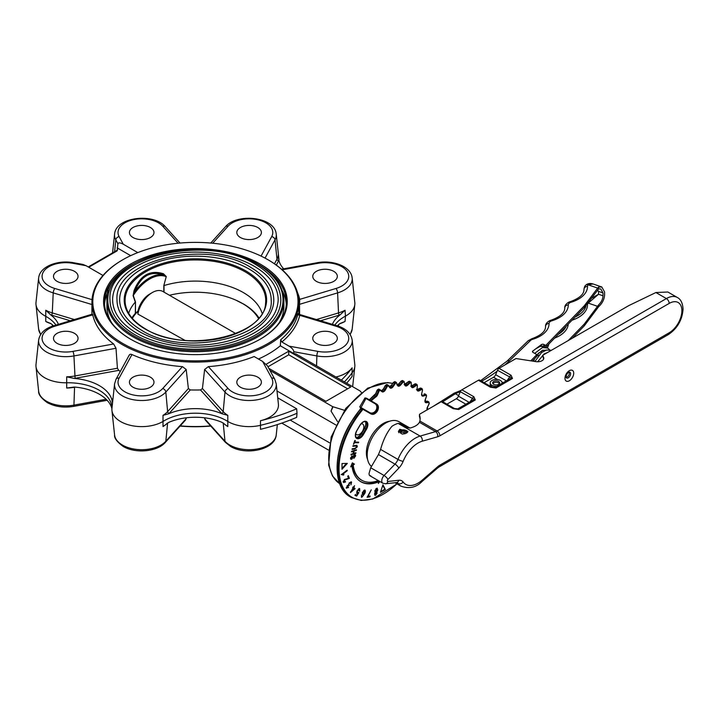 <?xml version="1.0" encoding="UTF-8"?>
<svg xmlns="http://www.w3.org/2000/svg" width="719" height="719" viewBox="0 0 719 719"><rect width="100%" height="100%" fill="white"/><g stroke="black" fill="none" stroke-linecap="round" stroke-linejoin="round"><path stroke-width="1.08" d="M496.874 386.31A5.968 3.442 180 0 1 490.664 384.225A5.968 3.442 180 0 1 490.205 382.894A5.968 3.442 180 0 1 494.987 379.515A5.968 3.442 180 0 1 501.664 381.564A5.968 3.442 180 0 1 502.132 382.894A5.968 3.442 180 0 1 502.087 383.299M490.205 382.894L490.205 384.323A5.968 3.442 -0 0 0 490.664 385.654A5.968 3.442 -0 0 0 494.447 387.622M492.883 383.613A3.505 2.022 180 0 1 496.101 382.301A3.505 2.022 180 0 1 499.399 383.542A3.505 2.022 180 0 1 499.444 383.613M492.928 383.676A3.505 2.022 180 0 1 492.659 382.894A3.505 2.022 180 0 1 495.472 380.908A3.505 2.022 180 0 1 499.399 382.113A3.505 2.022 180 0 1 499.678 382.894A3.505 2.022 180 0 1 496.856 384.881A3.505 2.022 180 0 1 492.928 383.676M389.554 421.262A23.952 13.823 120 0 0 383.299 423.491A23.952 13.823 120 0 0 367.571 459.342M371.462 466.451A26.306 15.189 -60 0 1 367.184 455.217A26.306 15.189 -60 0 1 378.661 428.74A26.306 15.189 -60 0 1 398.937 421.694L409.983 428.066M441.187 401.75A2.633 1.519 -60 0 1 442.5 401.615L454.525 408.554A2.633 1.519 120 0 0 453.204 408.689L441.187 401.75L419.95 414.009A1.753 1.016 -0 0 0 419.438 414.719A1.753 1.016 -0 0 0 419.474 414.926A31.573 18.227 180 0 1 420.139 418.638A31.573 18.227 180 0 1 419.86 421.019L419.42 422.287C417.964 424.875 414.827 426.798 410.001 428.066L407.565 427.688L400.663 423.707L398.11 423.374A28.499 16.456 120 0 0 391.981 426.259C387.056 432.137 383.254 439.848 380.585 449.402L378.455 454.57L370.698 467.754L369.045 473.47C369.099 475.286 369.647 476.032 370.698 475.726M398.515 432.029A4.736 2.732 180 0 1 399.8 430.672A4.736 2.732 180 0 1 399.935 430.6A4.736 2.732 180 0 1 407.745 431.957M406.496 433.162L398.416 431.391L399.8 429.297L407.88 431.391L406.496 433.162M407.439 432.425A4.287 2.481 -0 0 0 404.887 430.133A4.287 2.481 -0 0 0 400.231 430.582A4.287 2.481 -0 0 0 398.892 432.721M568.477 372.379A2.517 1.456 -60 0 1 569.268 373.628A2.517 1.456 -60 0 1 568.001 376.325A2.517 1.456 -60 0 1 566.006 376.666M355.635 433.791A6.138 3.541 120 0 0 356.453 434.627A6.138 3.541 120 0 0 359.518 434.321A6.138 3.541 120 0 0 363.526 428.91A6.138 3.541 120 0 0 362.592 423.994A6.138 3.541 120 0 0 361.172 423.725M235.742 333.544L162.889 291.483A21.049 12.151 120 0 0 152.365 292.525L149.642 294.107A17.193 9.922 120 0 0 137.913 311.21L135.316 313.439A67.793 39.141 0 0 0 131.901 317.861M137.383 311.669A67.002 38.682 0 0 0 132.188 318.202M258.454 318.391A66.516 38.404 0 0 0 242.438 303.472A66.516 38.404 0 0 0 169.441 295.266M242.779 303.67L242.438 303.472A66.516 38.404 0 0 0 242.438 303.463L242.779 303.67A67.002 38.682 0 0 1 258.624 318.202M135.316 313.439L135.478 301.953L133.276 295.482A35.626 20.563 120 0 1 149.642 279.053A35.626 20.563 120 0 1 166.008 276.581L163.375 274.811C150.262 270.668 140.789 276.132 134.965 291.213L134.004 290.755C140.151 275.287 149.974 269.616 163.456 273.75L166.26 276.554L163.806 285.596L166.26 276.554M253.942 266.102A82.784 47.796 180 0 1 278.19 299.904C277.255 317.717 263.226 331.423 236.093 341.013C204.735 351.555 161.739 348.113 136.592 333.095C120.864 323.685 112.865 312.621 112.613 299.904A82.784 47.796 180 0 1 163.725 255.739A82.784 47.796 180 0 1 253.942 266.102M135.001 334.775A85.417 49.314 0 0 0 228.094 345.462A85.417 49.314 0 0 0 280.823 299.904C280.401 285.973 271.971 274.146 255.533 264.43C206.659 233.172 106.439 256.728 109.989 299.904A85.417 49.314 0 0 0 135.001 334.775M248.981 268.969A75.774 43.742 180 0 1 271.18 299.904C275.125 336.366 185.017 358.386 141.553 330.237C127.164 321.618 119.857 311.507 119.633 299.904A75.774 43.742 180 0 1 166.413 259.487A75.774 43.742 180 0 1 248.981 268.969M139.962 331.908A78.407 45.27 0 0 0 225.407 341.723A78.407 45.27 0 0 0 273.804 299.904C273.418 287.088 265.671 276.213 250.572 267.288C205.715 238.627 113.782 260.197 116.999 299.904A78.407 45.27 0 0 0 139.962 331.908M279.269 322.651A88.491 51.085 0 0 0 283.897 306.348L283.897 300.623A88.491 51.085 180 0 1 229.271 347.816A88.491 51.085 180 0 1 132.835 336.744A88.491 51.085 180 0 1 106.915 300.623L106.915 306.348A88.491 51.085 0 0 0 111.544 322.651M128.692 313.295A67.793 39.141 0 0 1 135.307 302.124L133.105 295.698L134.004 290.755M262.12 313.295A67.793 39.141 0 0 0 243.337 292.561A67.793 39.141 0 0 0 164.031 285.542L164.022 292.139M258.903 317.861A67.793 39.141 0 0 0 244.595 304.631A67.793 39.141 0 0 0 243.337 303.885M333.724 333.337A12.277 7.091 0 0 0 320.341 331.801A12.277 7.091 0 0 0 312.765 338.352A12.277 7.091 0 0 0 316.36 343.367A12.277 7.091 0 0 0 329.742 344.904A12.277 7.091 0 0 0 337.319 338.352A12.277 7.091 0 0 0 333.724 333.337M333.724 271.333A12.277 7.091 0 0 0 320.341 269.796A12.277 7.091 0 0 0 312.765 276.348A12.277 7.091 0 0 0 316.36 281.363A12.277 7.091 0 0 0 329.742 282.9A12.277 7.091 0 0 0 337.319 276.348A12.277 7.091 0 0 0 333.724 271.333M257.788 227.492A12.277 7.091 0 0 0 244.406 225.955A12.277 7.091 0 0 0 236.821 232.507A12.277 7.091 0 0 0 240.425 237.513A12.277 7.091 0 0 0 253.798 239.05A12.277 7.091 0 0 0 261.383 232.507A12.277 7.091 0 0 0 257.788 227.492M150.388 227.492A12.277 7.091 0 0 0 137.005 225.955A12.277 7.091 0 0 0 129.429 232.507A12.277 7.091 0 0 0 133.024 237.513A12.277 7.091 0 0 0 146.406 239.05A12.277 7.091 0 0 0 153.983 232.507A12.277 7.091 0 0 0 150.388 227.492M74.452 271.333A12.277 7.091 0 0 0 61.07 269.796A12.277 7.091 0 0 0 53.494 276.348A12.277 7.091 0 0 0 57.089 281.363A12.277 7.091 0 0 0 70.462 282.9A12.277 7.091 0 0 0 78.047 276.348A12.277 7.091 0 0 0 74.452 271.333M74.452 333.337A12.277 7.091 0 0 0 61.07 331.801A12.277 7.091 0 0 0 53.494 338.352A12.277 7.091 0 0 0 57.089 343.367A12.277 7.091 0 0 0 70.462 344.904A12.277 7.091 0 0 0 78.047 338.352A12.277 7.091 0 0 0 74.452 333.337M150.388 377.178A12.277 7.091 0 0 0 137.005 375.642A12.277 7.091 0 0 0 129.429 382.193A12.277 7.091 0 0 0 133.024 387.208A12.277 7.091 0 0 0 146.406 388.745A12.277 7.091 0 0 0 153.983 382.193A12.277 7.091 0 0 0 150.388 377.178M257.788 377.178A12.277 7.091 0 0 0 244.406 375.642A12.277 7.091 0 0 0 236.821 382.193A12.277 7.091 0 0 0 240.425 387.208A12.277 7.091 0 0 0 253.798 388.745A12.277 7.091 0 0 0 261.383 382.193A12.277 7.091 0 0 0 257.788 377.178M122.85 343.511A102.61 59.237 0 0 0 267.962 343.511A102.61 59.237 0 0 0 267.962 259.73L268.582 260.089A103.482 59.749 180 0 1 298.888 302.339A103.482 59.749 180 0 1 235.005 357.532A103.482 59.749 180 0 1 122.23 344.581A103.482 59.749 180 0 1 91.924 302.339A103.482 59.749 180 0 1 122.23 260.089L122.85 259.73A102.61 59.237 0 0 0 122.85 343.511M130.481 339.107L130.481 339.107A91.825 53.008 180 0 1 130.481 264.134A91.825 53.008 180 0 1 260.332 264.134A91.825 53.008 180 0 1 260.332 339.107A91.825 53.008 180 0 1 130.481 339.107M260.017 339.287A90.945 52.505 0 0 0 286.351 302.339A90.945 52.505 0 0 0 259.712 265.212A90.945 52.505 0 0 0 259.029 264.817M131.784 264.817A90.945 52.505 0 0 0 104.462 302.339A90.945 52.505 0 0 0 130.786 339.287M210.748 426.07A102.61 59.237 180 0 1 180.056 426.07M180.226 425.882A103.482 59.749 0 0 0 210.577 425.882M337.337 325.833A44.308 25.578 180 0 1 340.042 323.496L345.048 321.456L345.453 316.108A29.821 17.211 0 0 0 354.8 304.622A29.821 17.211 0 0 0 354.862 303.562A29.821 17.211 0 0 0 354.8 302.492L352.175 277.992A27.178 15.692 180 0 1 352.229 278.963A27.178 15.692 180 0 1 337.597 292.885L338.532 312.918A29.218 16.87 0 0 0 345.048 310.248L340.042 314.904A30.962 17.876 180 0 1 339.341 315.12L320.521 320.773M334.82 325.078A43.85 25.318 180 0 1 345.453 316.108L345.048 310.248M278.891 260.476A43.85 25.318 180 0 1 278.909 260.251A29.821 17.211 0 0 0 278.864 258.651L276.231 234.151A27.178 15.692 180 0 1 275.026 239.84L276.968 259.182A29.218 16.87 0 0 0 278.307 254.643L278.864 260.35A30.962 17.876 180 0 1 278.63 260.79L276.294 265.077M92.329 315.29C92.356 313.888 92.49 313.736 92.733 314.832A103.482 59.749 0 0 0 113.647 343.979L116.002 348.275L73.94 355.932A27.178 15.692 180 0 1 46.546 352.067A27.178 15.692 180 0 1 38.583 340.968A27.178 15.692 180 0 1 38.637 339.997L36.004 364.497A29.821 17.211 0 0 0 35.95 365.558A29.821 17.211 0 0 0 36.004 366.627A29.821 17.211 0 0 0 66.705 382.769A43.85 25.318 180 0 1 111.84 406.505A43.85 25.318 180 0 1 111.903 408.868A29.821 17.211 0 0 0 111.948 410.468A29.821 17.211 0 0 0 120.621 421.577A29.821 17.211 0 0 0 163.447 421.19A43.85 25.318 180 0 1 227.366 421.19A29.821 17.211 0 0 0 228.022 421.577A29.821 17.211 0 0 0 260.655 425.28A171.886 99.24 0 0 0 297.001 413.263L296.668 408.778L277.741 397.85M344.392 381.906A171.886 99.24 0 0 0 352.535 372.235A29.821 17.211 0 0 0 354.8 366.627A29.821 17.211 0 0 0 354.8 364.497L352.175 339.997A27.178 15.692 180 0 1 316.872 355.932L316.567 365.845M296.668 408.778A171.428 98.97 0 0 1 260.476 420.732A29.353 16.95 0 0 0 278.406 404.06L276.231 383.838A27.178 15.692 180 0 1 260.278 399.117A27.178 15.692 180 0 1 229.882 395.908A27.178 15.692 180 0 1 224.993 392.053A3.505 2.543 -42 0 1 228.094 388.512A23.691 13.679 0 0 0 232.354 391.864A23.691 13.679 0 0 0 261.392 393.886A23.691 13.679 0 0 0 271.692 378.086L262.588 361.405L254.149 356.534A103.482 59.749 0 0 1 208.357 366.627L228.094 388.512M129.043 355.806C129.357 354.332 130.337 353.91 131.963 354.557A103.482 59.749 0 0 0 182.446 366.627L186.185 369.476L165.819 392.053A27.178 15.692 180 0 1 122.491 395.908A27.178 15.692 180 0 1 114.582 383.838L116.038 379.264A3.505 2.732 28.6 0 1 119.12 378.086A23.691 13.679 0 0 0 124.962 391.864A23.691 13.679 0 0 0 162.719 388.512L182.446 366.627M188.387 388.566L190.292 389.941L169.172 413.362A30.962 17.876 180 0 1 168.794 413.767L163.006 415.348A29.218 16.87 0 0 0 167.626 411.592L188.387 388.566L186.185 369.476M190.292 389.941A103.482 59.749 0 0 0 200.511 389.941L202.425 388.566L223.187 411.592A29.218 16.87 0 0 0 227.806 415.348L222.018 413.767A30.962 17.876 180 0 1 221.641 413.362L200.511 389.941M221.641 413.362A1.753 1.267 -42 0 0 223.187 411.592L224.993 392.053L204.627 369.476L202.425 388.566M204.627 369.476L208.357 366.627M258.454 359.024A103.482 59.749 0 0 0 280.329 345.785L293.712 353.505L295.886 353.901L360.003 390.92A18.82 10.866 0 0 0 360.102 391.037L361.351 392.394M299.517 315.605C299.589 314.221 299.661 314.131 299.733 315.326A105.235 60.755 180 0 1 281.857 341.992L280.689 339.763L280.329 345.785M317.924 351.393A3.505 0.863 -79.7 0 0 316.872 355.932L293.81 351.735C293.622 349.892 292.031 348.023 289.038 346.136L317.924 351.393A23.691 13.679 0 0 0 346.926 343.583A23.691 13.679 0 0 0 335.98 326.219L299.733 315.326A1.753 1.42 12.9 0 1 297.999 313.763L298.547 313.484M225.487 442.419A3.505 2.543 -42 0 1 224.993 441.25A27.178 15.692 0 0 0 229.882 445.097A27.178 15.692 0 0 0 258.723 448.683A27.178 15.692 0 0 0 276.231 434.968C275.018 449.995 245.628 455.666 230.601 446.463L225.487 442.419L205.23 419.95L204.529 417.784M186.284 417.784L185.583 419.95L165.325 442.419A3.505 2.543 -138 0 0 165.819 441.25L167.608 422.97M117.359 250.086A1.753 0.908 4.7 0 0 117.359 250.077L117.422 249.556A1.753 1.186 10.3 0 1 117.494 249.915M108.524 290.827A90.945 52.505 0 0 0 104.525 304.344M530.784 360.83L536.518 354.934A0.881 0.503 -0 0 0 536.374 354.332L532.968 352.373A1.753 1.016 180 0 1 532.446 351.654A1.753 1.016 180 0 1 532.815 351.034L541.362 344.635A1.753 1.016 180 0 1 543.986 344.536L544.867 345.039A0.881 0.503 -0 0 0 546.251 344.922L584.214 305.872L584.214 307.669L598.621 288.93L598.621 287.088L597.687 288.103L588.241 284.841A5.258 3.038 -0 0 0 587.495 286.432A30.629 17.687 180 0 1 571.093 302.25A5.258 3.038 -0 0 0 568.271 304.964A30.629 17.687 180 0 1 551.868 320.782A5.258 3.038 -0 0 0 549.055 323.496A30.629 17.687 180 0 1 532.653 339.314A5.258 3.038 -0 0 0 530.577 340.447L509.492 360.785A178.905 103.293 180 0 1 504.963 364.928M546.251 344.922L546.251 346.72L584.214 307.669M568.244 340.563L584.214 324.134L584.214 325.923L598.621 306.716C602.333 303.31 604.32 299.365 604.598 294.871L604.598 292.004L601.812 286.989L598.621 287.088M572.207 338.272L584.214 325.923M584.214 305.872L597.687 288.103M433.305 406.298L454.075 393.221L455.37 393.742L442.706 401.741M458.659 395.639L455.37 393.742M585.805 285.182C587.63 283.466 590.047 283.061 593.058 283.96L588.241 284.841A3.505 2.454 46 0 0 585.805 285.182L585.805 285.182C584.987 285.614 584.385 286.98 583.99 289.263A8.772 5.06 180 0 0 583.99 289.308A3.505 2.867 -0.9 0 1 587.495 286.432M532.294 361.064L536.518 356.723L536.518 354.934M602.998 292.93L602.998 295.797L598.541 294.251L598.541 291.393L602.998 292.93L600.796 288.957L598.621 288.93M584.214 324.134L598.621 304.865C601.363 302.178 602.819 299.158 602.998 295.797M598.621 304.865L598.621 306.716M597.561 290.063L598.541 291.393L597.444 290.224M572.009 320.216A30.629 17.687 -0 0 0 587.495 304.685A5.258 3.038 180 0 1 588.241 303.103L598.541 294.251L591.207 298.439M546.251 346.72A0.881 0.503 180 0 1 544.867 346.828L544.867 345.039M542.674 346.028A1.753 1.016 180 0 1 543.231 346.064M536.518 356.229A0.881 0.503 180 0 1 536.518 356.723M286.279 304.344A90.945 52.505 0 0 0 282.279 290.827M178.087 243.229L162.719 226.188A23.691 13.679 0 0 0 132.647 219.87A23.691 13.679 0 0 0 119.12 236.614L123.273 244.217L137.787 252.603M123.273 244.217C120.244 242.618 118.455 242.456 117.916 243.741L117.125 250.868L88.743 267.252M102.979 275.467L86.064 265.706L72.889 263.307A23.691 13.679 0 0 0 45.513 269.257A23.691 13.679 0 0 0 49.018 286.018A23.691 13.679 0 0 0 54.833 288.481L92.023 299.652M117.431 368.236L118.707 370.375L75.082 378.311A30.962 17.876 180 0 1 74.309 378.446L66.687 376.819A29.218 16.87 0 0 0 74.551 376.046L117.431 368.236L116.002 348.275M118.707 370.375A103.482 59.749 0 0 0 120.343 371.39M130.678 255.658L117.17 247.857M268.807 368.344L325.941 401.328L350.746 387.011L288.732 351.205L266.21 364.209M269.949 370.438L332.717 406.675L331.028 411.079L337.508 421.568M344.392 410.279L332.915 406.738A18.82 10.866 0 0 0 332.717 406.675M297.001 413.263L296.668 417.371A171.428 98.97 0 0 1 260.476 429.324L260.476 420.732M281.803 423.114L328.385 450.004M268.582 260.089L267.962 259.73A102.61 59.237 0 0 0 122.85 259.73M347.645 388.799L288.732 354.791L267.953 366.78M288.732 354.791L288.732 351.205M262.588 361.405L267.405 365.782L274.775 379.264A3.505 2.732 151.4 0 0 271.692 378.086M293.81 351.735L293.712 353.505M281.857 341.992L289.038 346.136M335.908 377.008A29.353 16.95 0 0 0 352.103 367.831L352.103 376.423A171.428 98.97 0 0 1 346.639 383.209M91.924 304.514L53.215 292.885A27.178 15.692 180 0 1 46.546 290.063A27.178 15.692 180 0 1 38.637 277.992L36.004 302.492A29.821 17.211 0 0 0 36.004 304.622A29.821 17.211 0 0 0 45.351 316.108A43.85 25.318 180 0 1 55.992 325.078M283.681 268.834A44.308 25.578 180 0 1 278.864 260.35M332.367 324.341A44.308 25.578 180 0 1 340.042 314.904M74.309 378.446A44.308 25.578 180 0 1 111.948 400.177A30.962 17.876 180 0 1 112.173 399.737L113.045 398.146M107.131 400.285L73.518 406.406C63.703 407.997 54.95 406.738 47.265 402.613C41.109 398.119 38.233 394.291 38.637 391.127A27.178 15.692 0 0 0 46.546 401.256A27.178 15.692 0 0 0 73.94 405.121L74.551 387.253A29.218 16.87 180 0 1 66.687 388.026L74.309 387.038A44.308 25.578 180 0 1 111.912 408.644M114.582 383.838L112.55 402.757A29.218 16.87 0 0 0 112.506 403.269L111.948 400.177M70.291 320.773L51.471 315.12A30.962 17.876 180 0 1 50.761 314.904A44.308 25.578 180 0 1 58.437 324.341M51.094 323.748A29.218 16.87 180 0 1 45.764 321.456L50.761 323.496A44.308 25.578 180 0 1 53.476 325.833M50.761 314.904L45.764 310.248L45.764 321.456M168.794 413.767A44.308 25.578 180 0 1 222.018 413.767M167.293 423.149A29.218 16.87 180 0 1 163.006 426.556L168.794 422.368A44.308 25.578 180 0 1 222.018 422.368L227.806 426.556L227.806 415.348M341.336 380.144A171.428 98.97 0 0 0 352.103 367.831M38.637 277.992C39.77 266.318 58.041 259.73 73.518 262.714L82.865 264.421L86.064 265.706M297.522 292.669A105.235 60.755 180 0 1 299.733 299.374L299.517 304.326A1.753 0.872 -0.5 0 0 298.888 304.604M299.598 314.491L299.517 304.326L337.597 292.885A3.505 1.321 -106.7 0 0 335.98 288.481L299.733 299.374A1.753 1.42 -12.9 0 1 298.745 299.194M133.105 295.698A0.881 0.629 -17.5 0 1 133.276 295.482L134.965 291.213A36.471 21.058 -60 0 1 149.175 278.082A36.471 21.058 -60 0 1 163.375 274.811A0.881 0.521 111.6 0 1 163.456 273.75M149.642 294.107L152.365 292.525A21.049 12.151 120 0 0 137.886 314.095L137.958 311.264A66.516 38.404 0 0 0 132.35 318.391M185.053 340.411L137.886 314.095M376.136 491.769L377.241 490.052L376.531 488.965L375.417 490.691L376.136 491.769L375.48 491.517M376.747 489.765L376.037 488.677L376.972 488.983L375.92 488.731M375.704 494.636L376.585 493.315L376.019 492.461L375.129 493.8L375.704 494.636L374.671 493.531M376.585 493.315L375.309 492.29M374.95 490.421L375.417 490.691M374.923 490.403L375.642 491.481M376.091 493.027L375.525 492.182L376.091 493.027M374.635 493.513L375.21 494.348L374.635 493.513M377.124 488.192L377.268 489.801M375.794 494.591L374.707 495.112M376.199 491.625L376.612 493.081M375.003 492.12L374.851 490.897L376.639 488.273L377.385 488.273M376.639 488.273L377.808 489.846L376.873 491.976M377.313 489.558L377.808 489.846M375.111 495.04L374.563 493.998L375.192 492.29M376.666 492.794L377.16 493.081L375.606 495.328L374.932 495.319M376.307 491.688L377.16 493.081M369.539 496.11L367.22 496.901M371.256 489.846L368.029 496.326L370.141 496.02L369.908 496.874L367.121 497.269L371.256 489.846M369.413 496.586L369.908 496.874M363.176 493.989L364.578 492.515L364.443 490.709L363.041 492.299L362.906 493.836M364.2 490.565L363.661 490.484M362.295 493.009L362.529 493.656M364.353 492.991L364.012 493.854M362.367 496.55L361.315 497.036M362.376 494.537L362.529 492.308L364.731 489.981L364.83 491.401M363.607 493.62L362.277 494.474M361.387 495.103L361.864 496.461M364.227 493.324L364.722 493.611L361.783 497.323L361.603 496.308M364.722 493.611C365.594 491.796 365.594 490.583 364.731 489.981L365 490.061M363.787 493.719L362.556 494.699M362.106 496.595L361.774 496.209L362.106 496.595L363.095 495.885L364.102 493.908M359.132 488.426L359.239 490.852M356.633 495.058L356.175 495.786L356.669 496.074L354.925 495.355L355.357 494.528L356.75 495.103L357.927 493.288L356.534 493.171M356.175 495.786L354.961 495.292M358.197 492.614L357.81 493.225M356.741 491.643L357.424 492.677M358.862 489.19L358.215 489.235M356.894 493.378L357.127 490.726L359.734 488.758M357.927 493.288L356.948 493.414M358.493 492.362L358.889 492.596L356.669 496.074M357.199 490.601L357.55 492.74L358.889 492.596M356.983 492.425L357.55 492.74M358.772 489.136L359.266 489.423L357.622 490.843M359.302 490.888L358.826 489.163M359.626 488.713L359.734 491.14M354.278 489.082L353.362 488.327L351.402 491.311L354.278 489.082M351.312 491.257L350.45 491.913M353.397 487.221L354.62 488.336L354.188 489.01M353.487 487.275L354.53 485.685L353.847 487.572L355.123 488.623L350.477 492.56L353.002 488.021L352.607 487.698L353.092 486.952L353.487 487.275L353.047 487.024M354.62 488.336L355.123 488.623M353.353 487.293L353.847 487.572M351.079 481.775L351.205 483.033M348.077 487.374L346.136 487.931M347.007 485.846L348.104 485.343L348.778 485.81L347.511 486.134L347.241 487.725L346.747 487.437M348.508 484.462L348.391 485.514M349.182 483.015L349.11 485.073L348.616 484.786L349.245 485.208M349.119 482.988L350.468 482.287L351.097 482.701L349.614 483.267M348.122 487.401L346.63 488.21L347.232 485.702L348.535 484.939L349.308 482.853L351.591 482.089L350.935 484.831L351.097 482.701M346.621 487.32L348.4 487.131L348.571 487.662M349.371 485.28L348.778 485.81M343.52 481.047L343.763 481.649L345.426 481.442L345.551 482.027L343.026 481.91M348.068 475.951L348.877 478.117L344.194 479.717M345.551 482.027L343.52 482.188L344.509 479.465L348.481 478.315L347.735 476.293L348.356 475.672L349.371 478.405L344.689 480.004L344.266 481.937L343.763 481.649M343.88 482.665L343.52 482.188M343.574 481.388L344.068 481.676M348.877 478.117L349.371 478.405M341.201 474.495L343.296 475.097L341.633 474.396L347.16 470.154L347.25 470.738L342.945 474.055L343.943 474.594L343.296 475.097M343.448 474.306L342.46 473.767L343.448 474.306L342.819 474.792M346.756 470.46L347.25 470.738M380.675 491.589L384.818 489.244L382.787 485.262M385.375 489.54L382.948 484.777L380.414 492.353L385.375 489.54L384.818 489.244M342.001 468.393L346.513 463.422M342.046 463.53L341.992 469.291L347.34 463.396L342.046 463.53M362.924 480.831A43.032 24.841 -60 0 1 362.664 480.723A43.032 24.841 -60 0 1 352.634 464.753L353.856 463.863L352.319 462.946M351.106 465.867L351.951 465.948A44.731 25.821 120 0 0 359.599 480.903A44.731 25.821 120 0 0 378.527 481.901L378.329 483.465L379.875 481.505M359.365 480.732A44.668 25.785 120 0 0 378.077 481.541L378.527 481.901M378.473 482.305L379.344 481.2M352.634 464.753L353.182 465.049L354.44 464.132L352.346 462.874L350.692 466.874L351.951 465.948M353.856 463.863L354.44 464.132M378.239 480.562A42.969 24.814 -60 0 1 363.185 480.957A42.969 24.814 -60 0 1 353.182 465.049M354.961 454.66L355.096 455.873M350.575 457.733L351.762 458.668L353.011 456.206L355.267 454.732L355.671 455.828L353.847 458.407L355.087 456.062L354.332 455.361L351.771 459.207L350.818 459.234L350.53 458.282L352.148 455.945L351.115 457.994L351.762 458.668M351.51 458.74L350.62 459.001M353.838 455.019L355.087 456.062M355.132 455.558L355.671 455.828M351.609 456.179L352.148 456.484M351.276 458.866L351.771 459.207M355.321 452.934L351.07 454.345M355.851 449.959L353.46 451.235M355.312 453.015L355.842 453.347L350.971 454.875L351.079 454.264L353.083 453.644L353.496 451.271L351.6 451.37M353.146 453.258L355.95 452.745L355.842 453.347M353.541 450.759L354.072 451.083L353.649 453.464M355.842 450.04L356.363 450.364L354.072 451.083M353.496 451.271L351.501 451.892L351.609 451.289L356.471 449.761L356.363 450.364M356.318 445.897L352.993 445.897M355.626 448.225L352.148 448.98M356.642 445.268L356.804 446.382M356.723 446.975L356.624 446.005L352.876 446.328L353.047 445.699L356.948 445.349L357.298 446.85L354.737 449.016L352.031 449.411L352.202 448.782L354.898 448.386L356.723 446.975M355.087 445.591L355.572 445.933M356.759 446.571L357.298 446.85M358.053 442.158L354.143 442.374M354.773 442.095L358.691 442.176L358.466 442.796L354.548 442.715L353.469 444.261L354.809 440.513L355.33 440.522L354.773 442.095L354.314 441.897M357.954 442.455L358.466 442.796M355.492 437.116C357.19 437.889 359.158 436.685 361.405 433.512L364.506 428.218L361.594 433.629A6.138 3.541 -60 0 1 356.13 437.359M401.085 431.112L400.186 432.784L402.245 434.078L405.21 433.683L406.109 432.011L404.051 430.726L401.085 431.112L401.085 433.35M404.051 433.836L404.051 430.726M458.983 409.372C457.5 408.68 457.428 408.725 458.749 409.506L453.204 408.689M456.547 409.165L458.749 409.506L475.295 399.962L472.743 400.24L457.787 408.877L454.525 408.554M460.277 391.738A2.633 1.519 -60 0 1 461.85 389.815L473.875 396.753L475.295 399.962L460.277 391.738L458.443 396.16A3.505 2.022 -60 0 1 456.34 398.721L446.912 404.168M496.191 387.892C494.708 387.199 494.636 387.244 495.957 388.026L490.412 387.208L478.396 380.27A2.633 1.519 -60 0 1 479.708 380.135L491.724 387.074A2.633 1.519 120 0 0 490.412 387.208M493.755 387.685L495.957 388.026L512.503 378.473L509.951 378.76L494.996 387.397L491.724 387.074M497.476 370.258A2.633 1.519 -60 0 1 499.058 368.335L511.083 375.273L512.503 378.473L497.476 370.258L495.652 374.68A3.505 2.022 -60 0 1 493.549 377.241L484.121 382.688M473.875 396.753A2.633 1.519 120 0 0 472.293 398.677L469.813 402.11M511.083 375.273A2.633 1.519 120 0 0 509.501 377.196L507.021 380.63M655.908 292.525L666.387 298.574A21.921 12.654 -60 0 1 677.352 297.495L667.861 292.013L655.908 292.525L628.873 305.557L542.674 355.321L543.591 357.325A6.138 3.541 180 0 1 543.789 358.224A6.138 3.541 180 0 1 536.059 361.648L516.008 358.547L499.058 368.335M542.674 355.321L543.591 359.114A6.138 3.541 180 0 1 543.591 359.123M461.85 389.815L478.396 380.27M419.474 414.926L419.474 416.714A31.573 18.227 180 0 1 420.094 419.528M381.753 480.813A5.258 3.038 -60 0 1 384.081 475.484L394.983 464.115A8.772 5.06 120 0 0 397.975 459.441A28.499 16.456 -60 0 1 420.13 436.082L435.579 431.616A8.772 5.06 120 0 0 437.089 430.969A3.946 2.283 60 0 1 439.875 435.795A12.717 7.343 -60 0 1 437.7 436.748L422.242 441.205A24.554 14.173 120 0 0 403.152 461.337A12.717 7.343 -60 0 1 398.82 468.114L387.918 479.483A1.312 0.764 120 0 0 387.334 480.813A1.312 0.764 120 0 0 387.918 481.469A3.946 2.966 83.6 0 1 385.564 483.788L382.841 483.222A5.258 3.038 -60 0 1 381.753 480.813M370.698 467.754L384.081 475.484A3.946 1.258 -136.2 0 1 387.918 479.483M677.352 297.495C680.803 299.248 682.699 303.13 683.05 309.143C682.259 319.991 677.361 328.466 668.364 334.578A3.946 2.283 -120 0 0 669.182 332.771A17.975 10.381 120 0 0 681.891 310.752A17.975 10.381 120 0 0 669.182 303.409L439.875 435.795M419.86 421.019L437.089 430.969L666.387 298.574A3.946 2.283 60 0 1 669.182 303.409M566.024 377.142A3.298 1.905 120 0 0 568.594 377.601A3.298 1.905 120 0 0 570.607 373.772A3.298 1.905 120 0 0 568.9 372.163C567.633 372.748 566.662 374.293 565.997 376.828L566.024 377.142M573.708 373.206A6.183 3.568 -60 0 1 569.34 380.782A6.183 3.568 -60 0 1 564.972 378.257A6.183 3.568 -60 0 1 569.34 370.689A6.183 3.568 -60 0 1 573.708 373.206M350.557 423.419A63.146 36.453 120 0 0 350.243 496.865L351.357 497.512A63.146 36.453 -60 0 1 351.672 424.066A63.146 36.453 -60 0 1 361.603 409.848L360.489 409.201A63.146 36.453 120 0 0 350.557 423.419M380.162 389.815L379.138 389.222A1.753 1.016 120 0 0 379.093 389.195A1.753 1.016 120 0 0 377.349 390.192A1.753 1.016 120 0 0 377.178 390.534L377.116 390.372A1.231 0.71 -60 0 1 378.014 389.419M425.244 399.638L426.412 396.403A1.231 0.71 120 0 0 425.846 395.288L423.293 396.07A3.155 1.824 -60 0 1 421.685 393.697L422.484 390.354A1.231 0.71 120 0 0 421.711 389.5L419.096 390.83A3.155 1.824 -60 0 1 417.011 389.114L417.371 385.914A1.231 0.71 120 0 0 416.409 385.33L413.811 387.19A3.155 1.824 -60 0 1 411.313 386.166L411.223 383.2A1.231 0.71 120 0 0 410.1 382.921L407.601 385.24A3.155 1.824 -60 0 1 404.77 384.944L404.222 382.31A1.231 0.71 120 0 0 402.982 382.337L400.645 385.051A3.155 1.824 -60 0 1 397.571 385.492L396.582 383.263A1.231 0.71 120 0 0 395.261 383.595L393.167 386.615A3.155 1.824 -60 0 1 389.941 387.784L388.548 386.031A1.231 0.71 120 0 0 387.182 386.669L385.384 389.905A3.155 1.824 -60 0 1 385.321 390.013A3.155 1.824 -60 0 1 382.104 391.756L380.351 390.534A1.231 0.71 120 0 0 378.976 391.442L378.293 391.172A1.753 1.016 -60 0 1 378.464 390.839A1.753 1.016 -60 0 1 380.207 389.842A1.753 1.016 -60 0 1 380.252 389.869L379.093 389.195L377.008 390.381L375.686 393.724L377.08 390.462M387.37 384.764A1.753 1.016 120 0 0 387.199 384.611A1.753 1.016 120 0 0 385.456 385.609A1.753 1.016 120 0 0 385.42 385.672L385.321 385.591M387.182 386.669L386.534 386.31A1.753 1.016 -60 0 1 386.57 386.247A1.753 1.016 -60 0 1 388.314 385.249A1.753 1.016 -60 0 1 388.494 385.402L387.199 384.611L385.231 385.555L383.524 388.826L385.312 385.609M350.243 496.865C332.591 487.626 332.834 452.296 350.36 423.311L360.426 408.895L360.632 407.988L359.77 406.855L369.728 412.598A5.177 4.224 -59 0 0 376.001 410.243A5.177 4.224 -59 0 0 374.959 403.665L375.48 403.368A5.698 4.656 121 0 1 375.534 403.404A5.698 4.656 121 0 1 376.639 410.612A5.698 4.656 121 0 1 369.728 413.209L360.632 407.988A0.881 0.503 -60 0 1 360.489 409.201L360.291 409.264A62.616 36.148 -60 0 0 350.45 423.356M362.664 409.147A1.402 0.809 -60 0 1 362.376 410.019A1.402 0.809 -60 0 1 362.151 410.342L361.603 409.848A0.881 0.503 120 0 0 361.747 408.635L370.51 413.677A5.698 4.656 -59 0 0 377.412 411.079A5.698 4.656 -59 0 0 376.316 403.871A5.698 4.656 -59 0 0 376.262 403.835L375.597 403.431M362.151 410.342A62.616 36.148 120 0 0 352.301 424.435A62.616 36.148 120 0 0 345.426 491.383A62.616 36.148 120 0 0 396.933 483.824M382.104 391.756L382.077 391.136A2.633 1.519 120 0 0 382.077 391.136A2.633 1.519 120 0 0 384.692 389.644A2.633 1.519 120 0 0 384.746 389.554L386.534 386.31L385.42 385.672L383.631 388.907A2.633 1.519 -60 0 1 383.578 388.997A2.633 1.519 -60 0 1 381.313 390.615M385.384 389.905L383.38 388.889C381.978 390.498 381.169 391.037 380.953 390.498M378.976 391.442L377.547 394.803A3.155 1.824 -60 0 1 377.241 395.405A3.155 1.824 -60 0 1 376.046 396.798L375.615 396.196A2.633 1.519 120 0 0 376.612 395.037A2.633 1.519 120 0 0 376.864 394.533L378.293 391.172L377.178 390.534L375.749 393.886A2.633 1.519 -60 0 1 375.489 394.389A2.633 1.519 -60 0 1 374.491 395.549L374.186 395.729M377.547 394.803L375.57 393.733L369.395 399.728M360.381 409.147A1.402 0.809 120 0 0 360.516 408.949A1.402 0.809 120 0 0 360.785 408.212M369.728 412.598L370.51 413.677C375.606 417.029 381.717 406.702 376.316 403.871L366.492 398.173L364.991 397.931L359.77 406.855M374.428 395.522A3.155 1.824 120 0 0 375.381 394.327A3.155 1.824 120 0 0 375.642 393.823M245.754 270.838A71.199 41.109 180 0 1 245.754 328.969A71.199 41.109 180 0 1 145.058 328.969A71.199 41.109 180 0 1 145.058 270.838A71.199 41.109 180 0 1 245.754 270.838M265.536 303.562A70.327 40.606 0 0 0 245.134 271.836A70.327 40.606 0 0 0 166.098 263.639A70.327 40.606 0 0 0 125.277 303.562C126.679 313.313 133.428 321.761 145.499 328.925C184.271 353.901 264.565 336.411 265.536 303.562M133.455 335.665A87.61 50.582 0 0 0 257.357 335.665A87.61 50.582 0 0 0 257.357 264.134A87.61 50.582 0 0 0 133.455 264.134A87.61 50.582 0 0 0 133.455 335.665M40.606 334.56L38.637 329.122A27.178 15.692 0 0 0 40.767 334.317M73.518 262.714A3.505 0.863 100.3 0 0 72.889 263.307M165.325 442.419C157.209 451.9 135.208 453.707 123.201 446.463C117.044 441.951 114.168 438.123 114.582 434.968A27.178 15.692 0 0 0 122.491 445.097A27.178 15.692 0 0 0 165.819 441.25L186.185 418.665M92.463 314.113L53.817 325.725A3.505 1.321 73.3 0 1 54.833 326.219A23.691 13.679 0 0 0 49.018 348.023A23.691 13.679 0 0 0 72.889 351.393L113.647 343.979M66.687 376.819L66.687 388.026M72.889 351.393A3.505 0.863 -100.3 0 1 73.94 355.932L75.082 378.311M163.006 415.348L163.006 426.556M162.719 388.512A3.505 2.543 -138 0 1 165.819 392.053L167.626 411.592A1.753 1.267 42 0 0 169.172 413.362M392.637 383.452A57.008 32.912 120 0 0 369.045 388.26A57.008 32.912 120 0 0 332.061 437.637A57.008 32.912 120 0 0 339.611 483.608L332.466 475.996L328.619 465.049L331.144 437.089L345.749 408.419L367.724 388.134L387.487 382.571L392.673 383.398M280.689 339.763A103.482 59.749 0 0 0 297.999 313.763M350.045 334.317A27.178 15.692 0 0 0 352.175 329.122L354.8 304.622M345.048 321.456A29.218 16.87 180 0 1 339.719 323.748M338.424 326.192L338.496 324.754M227.806 426.556A29.218 16.87 180 0 1 223.519 423.149M204.627 418.665L224.993 441.25L223.205 422.97M497.072 371.247A178.905 103.293 180 0 1 481.64 381.25M460.313 391.639A178.905 103.293 180 0 1 455.253 393.661M480.616 380.666L507.057 361.127L528.141 340.788L531.638 338.829C540.976 335.422 545.613 331.315 545.55 326.525A27.124 15.656 -0 0 0 545.55 326.381A3.505 2.867 -0.9 0 1 549.055 323.496M551.868 320.782A3.505 1.33 73.2 0 0 550.853 320.288C560.191 316.881 564.828 312.783 564.766 307.984A27.124 15.656 -0 0 0 564.766 307.849A3.505 2.867 -0.9 0 1 568.271 304.964M583.99 289.263L583.99 289.308A27.124 15.656 -0 0 1 583.99 289.451C584.053 294.251 579.415 298.349 570.077 301.755A3.505 1.33 73.2 0 1 571.093 302.25M507.057 361.127A3.505 2.454 46 0 1 509.492 360.785M528.141 340.788A3.505 2.454 46 0 1 530.577 340.447M531.638 338.829A3.505 1.33 73.2 0 1 532.653 339.314M450.489 395.504A3.505 0.971 57.9 0 1 451.703 396.097M586.075 305.216A29.317 16.923 180 0 1 575.128 317.007M566.159 326.237A29.317 16.923 180 0 1 558.312 334.308M542.872 350.18A29.317 16.923 180 0 1 538.163 353.353M536.626 356.139A30.629 17.687 -0 0 0 538.855 355.087M547.285 347.834A30.629 17.687 -0 0 0 548.831 344.059M554.628 338.101A30.629 17.687 -0 0 0 568.253 324.089M587.495 304.685A1.312 1.079 -0.9 0 1 586.659 304.443M597.687 306.366L588.241 303.103A1.312 0.926 46 0 1 587.836 302.888M543.986 344.536L543.986 346.199M541.362 344.635L541.362 346.109M532.815 351.034L532.815 352.274M117.916 243.741L115.786 239.84L114.591 251.731M117.682 248.801L117.422 249.556M119.12 236.614A3.505 2.732 -28.6 0 0 115.786 239.84A27.178 15.692 180 0 1 114.582 234.151L112.559 252.908M52.388 326.192L52.307 324.754M73.518 406.406A3.505 0.863 -100.3 0 0 73.94 405.121L106.133 399.261M75.261 387.128L74.569 387.065M278.307 254.643L278.909 260.251M276.995 390.974L335.836 424.947M290.143 420.049L329.626 442.841M331.028 411.079A20.168 11.648 120 0 0 332.915 406.738M54.833 288.481A3.505 1.321 -73.3 0 0 53.215 292.885L52.28 312.918L74.354 319.551M45.764 310.248A29.218 16.87 0 0 0 52.28 312.918A1.753 0.665 106.7 0 1 51.471 315.12M131.963 354.557L119.12 378.086M112.506 403.269L111.903 408.868M92.733 314.832L54.833 326.219M261.06 256.09L271.692 236.614A3.505 2.732 -151.4 0 1 275.026 239.84L265.041 258.112M274.46 263.783L276.968 259.182A1.753 1.366 -151.4 0 0 278.63 260.79M271.692 236.614A23.691 13.679 0 0 0 258.166 219.87A23.691 13.679 0 0 0 228.094 226.188L212.725 243.229M316.45 319.551L338.532 312.918A1.753 0.665 -106.7 0 0 339.341 315.12M335.98 288.481A23.691 13.679 0 0 0 346.926 271.117A23.691 13.679 0 0 0 317.924 263.307L282.208 269.805M112.874 399.728A1.753 1.366 28.6 0 1 112.173 399.737M210.748 243.049L225.487 226.701A3.505 2.543 42 0 1 228.094 226.188M281.542 269.221L317.295 262.714A3.505 0.863 79.7 0 1 317.924 263.307M180.056 243.049L165.325 226.701A3.505 2.543 138 0 0 162.719 226.188M298.565 314.598L298.511 313.376L299.634 314.5L336.986 325.725A3.505 1.321 106.7 0 0 335.98 326.219M135.478 301.953L135.478 313.286M163.806 292.013L163.806 285.596M346.522 478.989L347.025 479.276M352.732 456.844L353.272 457.122M354.251 448.674L354.737 449.016M376.046 396.798A62.616 36.148 120 0 0 371.256 400.798L370.779 400.231A63.146 36.453 -60 0 1 375.615 396.196L374.491 395.549A63.146 36.453 120 0 0 369.665 399.584A0.881 0.503 -60 0 1 369.287 399.791M370.402 400.429A0.881 0.503 120 0 0 370.779 400.231L369.045 399.746M374.959 403.665L365.962 398.47L366.483 398.173L375.48 403.368M360.731 408.015L365.962 398.47L364.991 397.931M395.261 383.595L393.338 382.436L395.171 381.726A1.753 1.016 120 0 0 393.554 382.526L391.307 385.546M393.167 386.615L391.451 385.546A2.633 1.519 -60 0 1 389.671 386.858M389.024 386.741L391.244 385.456L393.338 382.436L391.343 385.483M402.982 382.337L401.094 381.133L402.757 380.63A1.753 1.016 120 0 0 401.328 381.196L398.784 383.973M400.645 385.051L398.991 383.901A2.633 1.519 -60 0 1 397.58 384.845M396.834 384.746L398.757 383.847L401.094 381.133L398.892 383.856M410.1 382.921L408.257 381.672L409.74 381.358A1.753 1.016 120 0 0 408.509 381.717L405.741 384.171M407.601 385.24L406.001 384.036A2.633 1.519 -60 0 1 404.923 384.656M404.15 384.566L408.239 381.852M416.409 385.33L414.611 384.045L415.897 383.892A1.753 1.016 120 0 0 414.881 384.072L411.951 386.112M413.811 387.19L412.275 385.932A2.633 1.519 -60 0 1 411.511 386.292M410.747 386.202L414.548 384.261M421.711 389.5L419.986 388.17L421.046 388.143A1.753 1.016 120 0 0 420.247 388.197L417.245 389.68M419.096 390.83L417.631 389.536A2.633 1.519 -60 0 1 417.191 389.698M416.418 389.608L419.851 388.395M427.796 409.479L427.176 409.363M425.846 395.288L424.201 393.922L425.037 394.003A1.753 1.016 120 0 0 424.444 393.958L424.021 394.093M423.293 396.07L421.891 394.74A2.633 1.519 -60 0 1 421.774 394.776M426.978 401.22L425.136 401.373M425.118 401.31L427.733 401.274A1.753 1.016 120 0 0 427.347 401.193L428.686 402.532L426.286 402.73A3.155 1.824 -60 0 1 425.19 399.782M380.351 390.534L380.279 389.887L382.032 391.118L380.306 389.905M388.548 386.031L389.977 387.244L388.646 385.6M389.941 387.784L390.138 387.388A2.633 1.519 120 0 0 392.574 386.184L394.668 383.164A1.753 1.016 -60 0 1 396.286 382.364A1.753 1.016 -60 0 1 396.555 382.688L395.171 381.726M396.582 383.263L397.544 384.917M397.571 385.492L397.949 385.393A2.633 1.519 120 0 0 400.106 384.548L402.442 381.834A1.753 1.016 -60 0 1 403.88 381.277A1.753 1.016 -60 0 1 404.213 381.789L402.757 380.63M404.222 382.31L404.761 384.431M404.77 384.944L405.264 385.204A2.633 1.519 120 0 0 407.116 384.674L409.623 382.355A1.753 1.016 -60 0 1 410.855 382.005A1.753 1.016 -60 0 1 411.223 382.751L409.74 381.358M411.223 383.2L411.313 385.717M411.313 386.166L411.861 386.849A2.633 1.519 120 0 0 413.398 386.57L415.995 384.719A1.753 1.016 -60 0 1 417.02 384.539L417.371 385.546M417.371 385.914L417.047 388.772M417.011 389.114L417.532 390.255A2.633 1.519 120 0 0 418.746 390.183L421.361 388.844A1.753 1.016 -60 0 1 422.17 388.79L422.529 390.102M427.446 407.125L429.027 403.871A1.231 0.71 120 0 0 428.686 402.532M427.104 409.875A3.155 1.824 -60 0 1 427.419 407.179M422.484 390.354L421.738 393.464M421.685 393.697L422.125 395.324A2.633 1.519 120 0 0 423.015 395.387L425.558 394.605A1.753 1.016 -60 0 1 426.151 394.641L426.457 396.259M426.412 396.403L425.315 399.746L425.477 401.912A2.633 1.519 120 0 0 426.052 402.029L428.461 401.831A1.753 1.016 -60 0 1 428.848 401.912L429.126 403.88L427.526 407.197L427.499 409.812M425.181 401.526L426.286 402.73M365.252 421.622A6.138 3.541 -60 0 1 364.695 428.326L361.594 433.629L363.347 434.644A6.669 3.847 -60 0 1 356.678 438.41A6.669 3.847 -60 0 1 356.75 430.681L359.842 425.378A6.669 3.847 -60 0 1 366.51 421.613A6.669 3.847 -60 0 1 366.447 429.342L365.809 428.973A6.138 3.541 120 0 0 365.845 421.828C364.138 421.055 362.169 422.26 359.931 425.432L356.831 430.726C355.141 434.303 355.06 436.64 356.606 437.763A6.138 3.541 120 0 0 362.709 434.267L365.809 428.973L364.506 428.218C366.187 424.65 366.268 422.305 364.722 421.181M366.447 429.342L363.347 434.644M360.632 407.988L361.747 408.635M506.338 380.845L495.652 374.68M503.066 382.733L501.97 382.104M497.53 379.542L493.549 377.241M469.13 402.325L458.443 396.16M465.858 404.213L456.34 398.721M387.918 481.469L398.82 480.256A12.717 7.343 -60 0 1 403.152 482.027A24.554 14.173 120 0 0 422.242 480.112L437.7 466.73A12.717 7.343 -60 0 1 439.875 465.157L669.182 332.771M668.364 334.578L439.057 466.964A3.946 2.283 -120 0 0 439.875 465.157M439.057 466.964L437.494 468.096A3.946 1.654 -130.9 0 0 437.7 466.73M437.7 436.748A3.946 2.759 -106.1 0 0 435.579 431.616L419.42 422.287M543.591 357.325L543.591 359.114M422.242 441.205A3.946 2.759 -106.1 0 0 420.13 436.082L398.11 423.374M403.152 461.337A3.946 0.773 -158.2 0 1 397.975 459.441L380.585 449.402M398.82 468.114A3.946 1.258 -136.2 0 0 394.983 464.115L378.455 454.57M398.82 480.256A3.946 2.966 83.6 0 1 396.466 482.566L385.564 483.788M437.494 468.096L422.035 481.487C416.238 487.491 409.219 489.055 400.986 486.161A28.499 16.456 -60 0 1 397.975 483.456A8.772 5.06 120 0 0 397.05 482.62L396.466 482.566M396.439 482.575L397.975 483.456A3.946 3.128 -36.7 0 0 403.152 482.027M422.035 481.487A3.946 1.654 -130.9 0 0 422.242 480.112M544.867 346.477L540.059 346.414L535.601 348.949M534.693 353.371L542.477 347.556L547.707 348.05L549.604 349.811M537.632 361.774L544.13 353.937L547.563 352.508M534.918 361.468L541.614 352.499L546.503 350.045L551.428 350.27M543.088 359.868L543.447 359.392M533.669 361.28L534.559 358.745M536.626 355.168L542.306 350.387L546.072 350.171M545.784 346.944L546.575 347.556M351.357 497.512L361.253 500.451L372.748 499.013L397.032 483.878M283.897 300.623C283.484 286.333 274.784 274.155 257.797 264.089C207.144 231.635 103.096 256.243 106.915 300.623M53.817 325.725C45.009 328.385 39.949 333.14 38.637 339.997M352.652 386.678L354.8 366.627M298.888 302.339L298.888 314.041M114.582 434.968L111.948 410.468M454.075 393.221L461.203 390.318M550.853 320.288C551.033 319.946 545.29 322.247 545.541 326.336M570.077 301.755C570.257 301.414 564.505 303.715 564.766 307.804M593.058 283.96L601.812 286.989M536.626 354.692L536.626 356.48M88.23 266.956L117.485 250.05M276.231 434.968L277.345 424.587M38.637 391.127L36.004 366.627M91.924 302.339L91.924 314.275M38.637 329.122L36.004 304.622M129.267 355.042L116.038 379.264M225.487 226.701C237.09 212.761 274.919 216.77 276.231 234.151M317.295 262.714C332.762 259.73 351.034 266.318 352.175 277.992M352.175 329.122L350.198 334.56M165.325 226.701C153.722 212.761 115.894 216.77 114.582 234.151M336.986 325.725C345.803 328.385 350.863 333.14 352.175 339.997M276.231 383.838L274.775 379.264M236.012 300.209L244.595 304.631M376.388 492.47L375.884 492.182M375.354 494.618L374.86 494.339M361.963 496.559L361.468 496.272M349.299 485.244L348.805 484.957M363.185 480.957L362.664 480.723M351.348 458.713L350.818 458.479M354.898 455.343L354.431 455.01M356.624 446.005L356.166 445.663M427.832 409.462L427.176 409.345M362.223 408.293L361.531 408.5L370.51 413.677M427.733 401.274L428.848 401.912M425.037 394.003L426.151 394.641M421.046 388.143L422.17 388.79M415.897 383.892L417.02 384.539M419.438 414.719L419.438 416.517M369.818 475.699L382.841 483.222M395.037 482.728L400.986 486.161"/></g></svg>
